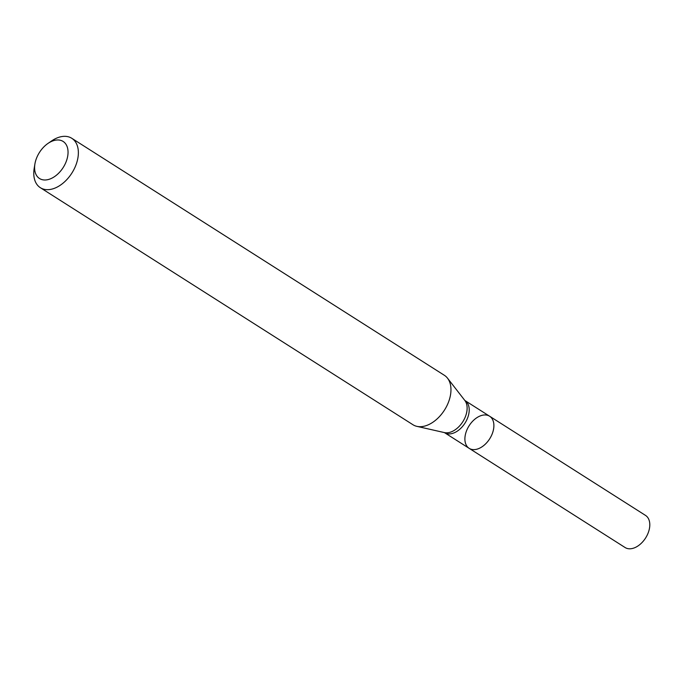 <?xml version="1.0" encoding="UTF-8"?>
<svg xmlns="http://www.w3.org/2000/svg" width="684" height="684" viewBox="0 0 684 684"><rect width="100%" height="100%" fill="white"/><g stroke="black" fill="none" stroke-linecap="round" stroke-linejoin="round"><path stroke-width="1.03" d="M40.356 187.707L412.948 424.73A29.284 18.742 -57.5 0 0 416.881 426.354A29.284 18.742 -57.5 0 0 424.294 426.175A29.284 18.742 -57.5 0 0 447.037 405.501A29.284 18.742 -57.5 0 0 447.516 378.184A29.284 18.742 -57.5 0 0 444.386 375.311L71.786 138.296A29.284 18.742 122.5 0 1 75.744 165.511A29.284 18.742 122.5 0 1 51.693 189.16A29.284 18.742 122.5 0 1 40.356 187.707A29.284 18.742 122.5 0 1 34.2 168.281L34.918 163.946A21.965 14.056 122.5 0 1 47.957 143.443A21.965 14.056 122.5 0 1 68.049 152.224A21.965 14.056 122.5 0 1 48.042 179.601A21.965 14.056 122.5 0 1 34.918 163.946M47.957 143.443L51.582 140.955A29.284 18.742 122.5 0 1 71.786 138.296M489.607 416.223A19.032 12.184 122.5 0 1 492.181 433.921A19.032 12.184 122.5 0 1 476.543 449.285A19.032 12.184 122.5 0 1 469.173 448.345A19.032 12.184 122.5 0 1 466.599 430.655A19.032 12.184 122.5 0 1 482.237 415.282A19.032 12.184 122.5 0 1 489.607 416.223A19.032 12.184 122.5 0 1 489.676 438.829A19.032 12.184 122.5 0 1 469.173 448.345L625.091 547.525A19.032 12.184 122.5 0 0 645.585 538.009A19.032 12.184 122.5 0 0 645.525 515.411L464.932 400.525A19.032 12.184 122.5 0 1 467.505 418.223A19.032 12.184 122.5 0 1 451.868 433.588A19.032 12.184 122.5 0 1 444.497 432.647L469.173 448.345M464.932 400.525L464.812 400.439A19.537 12.5 122.5 0 1 464.513 418.685A19.537 12.5 122.5 0 1 449.337 432.476A19.537 12.5 122.5 0 1 444.395 432.587L416.881 426.354M464.829 400.456L447.516 378.184"/></g></svg>

